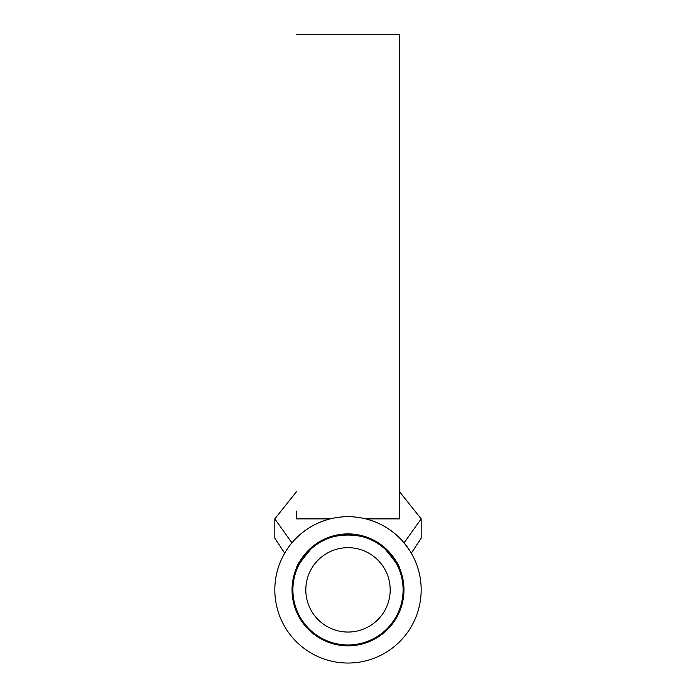 <?xml version="1.0" encoding="UTF-8"?>
<svg xmlns="http://www.w3.org/2000/svg" width="696" height="696" viewBox="0 0 696 696"><rect width="100%" height="100%" fill="white"/><g stroke="black" fill="none" stroke-linecap="round" stroke-linejoin="round"><path stroke-width="1.04" d="M403.958 589.86A55.958 55.958 0 0 0 309.659 549.101A55.958 55.958 0 0 0 348 645.818A55.958 55.958 0 0 0 386.341 549.101C394.667 558.418 399.104 564.83 399.652 568.336C400.513 570.476 400.513 570.476 399.652 568.336L399.652 570.685C400.661 569.067 395.806 561.863 385.071 549.101L386.341 549.101M305.814 589.86A42.186 42.186 0 0 0 348 632.046A42.186 42.186 0 0 0 390.186 589.86A42.186 42.186 0 0 0 348 547.674A42.186 42.186 0 0 0 305.814 589.86M385.071 549.101A55.097 55.097 0 0 1 348 644.957A55.097 55.097 0 0 1 310.929 549.101C300.185 561.889 295.322 569.084 296.348 570.685L296.348 568.336C295.487 570.476 295.487 570.476 296.348 568.336C296.931 564.778 301.368 558.366 309.659 549.101L310.929 549.101A55.097 55.097 0 0 1 385.071 549.101C367.401 530.369 328.599 530.369 310.929 549.101M274.824 589.86A73.176 73.176 0 0 0 348 663.036A73.176 73.176 0 0 0 421.176 589.86A73.176 73.176 0 0 0 348 516.684A73.176 73.176 0 0 0 274.824 589.86M399.652 511.447L399.652 35.835L399.652 518.877L365.774 518.877C381.069 522.844 393.84 530.839 404.089 542.863L421.176 518.877L399.652 491.837M296.348 511.047L296.348 518.355M399.652 43.413L399.652 34.8L296.348 34.8M399.652 518.877L399.652 518.355M296.348 491.837L274.824 518.877L291.911 542.863C302.16 530.839 314.931 522.844 330.226 518.877L296.348 518.877M284.681 553.181L274.824 538.208L274.824 518.877M291.911 542.863C282.176 556.391 282.176 556.391 291.911 542.863C282.176 556.391 282.176 556.391 291.911 542.863M404.089 542.863C413.824 556.391 413.824 556.391 404.089 542.863L409.605 550.371M411.319 553.181L421.176 538.208L421.176 518.877M309.659 549.101A55.958 55.958 0 0 0 292.042 589.86M326.476 538.208L344.285 534.023M359.893 535.18L369.524 538.208M400.296 569.946L399.704 570.833M295.704 569.946L296.296 570.833"/></g></svg>
